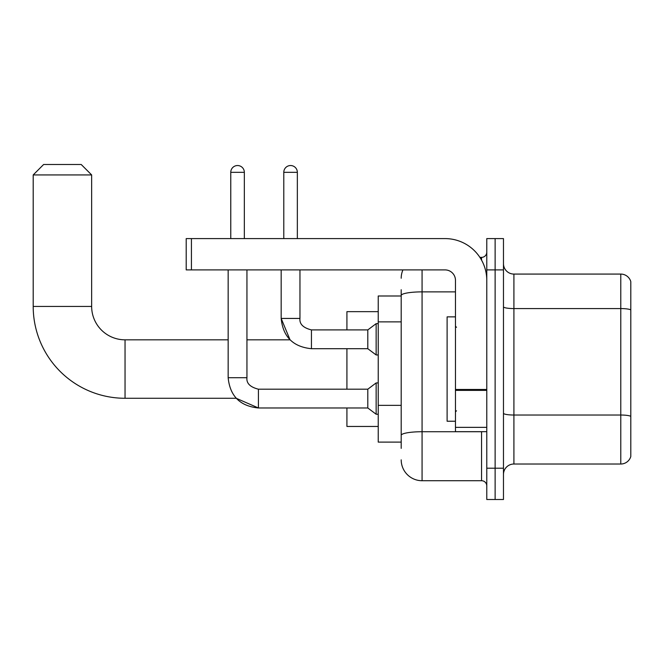 <?xml version="1.0" encoding="UTF-8"?>
<svg xmlns="http://www.w3.org/2000/svg" width="664" height="664" viewBox="0 0 664 664"><rect width="100%" height="100%" fill="white"/><g stroke="black" fill="none" stroke-linecap="round" stroke-linejoin="round"><path stroke-width="1" d="M401.197 295.995L378.231 295.995L378.231 442.108L401.197 442.108M401.197 448.366L401.197 289.728M486.778 468.195L486.778 499.511L495.128 499.511L495.128 468.195L495.128 499.511L503.47 499.511L503.47 468.195L495.128 468.195L495.128 269.899L495.128 468.195L486.778 468.195L486.778 269.899L495.128 269.899L495.128 238.592L495.128 269.899L503.47 269.899L503.47 468.195M503.47 269.899L503.47 238.592L486.778 238.592L486.778 269.899M422.072 269.899L422.072 480.719L481.558 480.719L481.558 431.666M479.898 257.375L481.558 257.375A5.221 5.221 0 0 0 486.778 252.162M401.197 315.607L401.197 295.497A20.874 3.627 180 0 1 422.072 291.878L455.462 291.878M486.778 485.94A5.221 5.221 0 0 0 481.558 480.719M401.197 278.249A20.874 20.874 0 0 1 402.94 269.899M422.072 480.719A20.874 20.874 0 0 1 401.197 459.845M503.47 474.461A10.433 10.433 0 0 1 513.911 464.02L620.782 464.02L620.782 274.074L513.911 274.074A10.433 10.433 0 0 1 503.47 263.641A10.433 10.433 0 0 0 513.911 274.074L513.911 464.02M630.8 281.594A10.433 10.433 0 0 0 620.782 274.074A10.433 10.433 0 0 1 630.8 281.594L630.8 456.508A10.433 10.433 0 0 1 620.782 464.02M258.421 389.212L258.421 407.978L236.21 398.276L125.04 398.276A91.84 91.84 0 0 1 33.2 306.428L33.2 174.931L43.633 164.489L81.207 164.489L91.649 174.931L33.2 174.931M125.04 398.276L125.04 339.827A33.399 33.399 0 0 1 91.649 306.428L91.649 174.931M346.923 348.7L346.923 389.195M346.923 407.978L346.923 426.454L378.231 426.454M378.231 311.648L346.923 311.648L346.923 329.917M230.765 238.592L230.765 172.316A6.781 6.781 0 0 1 237.546 165.535A6.781 6.781 0 0 1 244.335 172.316L244.335 238.592M228.159 377.716C229.968 396.076 240.061 406.161 258.421 407.978C240.061 406.161 229.968 396.076 228.159 377.716C229.968 396.076 240.061 406.161 258.421 407.978C240.061 406.161 229.968 396.076 228.159 377.716L246.942 377.716C246.311 383.277 250.137 387.104 258.421 389.195L367.798 389.195L367.798 407.978L258.421 407.978L236.21 398.276L258.421 407.978C240.061 406.161 229.968 396.076 228.159 377.716L228.159 269.899M367.798 389.195L376.148 382.929L376.148 414.236L378.231 414.236M246.942 377.716C246.311 383.277 250.137 387.104 258.421 389.195C250.137 387.104 246.311 383.277 246.942 377.716C246.311 383.277 250.137 387.104 258.421 389.195C250.137 387.104 246.311 383.277 246.942 377.716L246.942 269.899M283.785 238.592L283.785 172.316A6.781 6.781 0 0 1 290.566 165.535A6.781 6.781 0 0 1 297.347 172.316L297.347 238.592M246.942 339.827L290.035 339.827L281.171 318.429L290.035 339.827L281.171 318.429L290.035 339.827L281.171 318.429L299.962 318.429C299.331 323.999 303.157 327.825 311.441 329.917L367.798 329.917L367.798 348.7L311.441 348.7L311.441 329.917C303.157 327.825 299.331 323.999 299.962 318.429L299.937 318.429M367.798 329.917L376.148 323.65L376.148 354.958L378.231 354.958M486.778 431.666L455.462 431.666L455.462 389.469L486.778 389.469M486.778 280.341A41.749 41.749 0 0 0 445.029 238.592L191.423 238.592L191.423 269.899L445.029 269.899A10.433 10.433 0 0 1 455.462 280.341L455.462 389.469M191.423 269.899L186.202 269.899L186.202 238.592L191.423 238.592M455.462 316.869L447.113 316.869L447.113 421.233L455.462 421.233M401.197 321.866L378.231 321.866M401.197 405.355L378.231 405.355M483.367 431.666A5.221 0.905 0 0 1 481.558 431.724L422.072 431.724A20.874 3.627 180 0 0 401.197 435.352M481.558 260.13L481.558 257.375M630.8 309.88A10.433 1.809 180 0 0 620.782 308.577L513.911 308.577A10.433 1.809 0 0 1 503.47 306.76M630.8 416.336A10.433 1.809 180 0 0 620.782 415.025L513.911 415.025A10.433 1.809 -0 0 1 503.47 413.216M33.2 306.428L91.649 306.428M230.765 172.316L244.335 172.316M283.785 172.316L297.347 172.316M486.778 390.374L455.462 390.374M455.462 427.359L486.778 427.359M228.159 339.827L125.04 339.827M367.798 407.978L376.148 414.236M376.148 382.929L378.231 382.929M299.962 318.429C299.331 323.999 303.157 327.825 311.441 329.917C303.157 327.825 299.331 323.999 299.962 318.429C299.331 323.999 303.157 327.825 311.441 329.917C303.157 327.825 299.331 323.999 299.962 318.429C299.331 323.999 303.157 327.825 311.441 329.917C303.157 327.825 299.331 323.999 299.962 318.429C299.331 323.999 303.157 327.825 311.441 329.917C303.157 327.825 299.331 323.999 299.962 318.429L299.962 269.899M281.171 269.899L281.171 318.429C282.988 336.797 293.081 346.882 311.441 348.7C293.081 346.882 282.988 336.797 281.171 318.429C282.988 336.797 293.081 346.882 311.441 348.7C293.081 346.882 282.988 336.797 281.171 318.429C282.988 336.797 293.081 346.882 311.441 348.7M367.798 348.7L376.148 354.958M376.148 323.65L378.231 323.65M456.508 327.302L455.462 326.256M456.508 410.8L455.462 411.838"/></g></svg>
